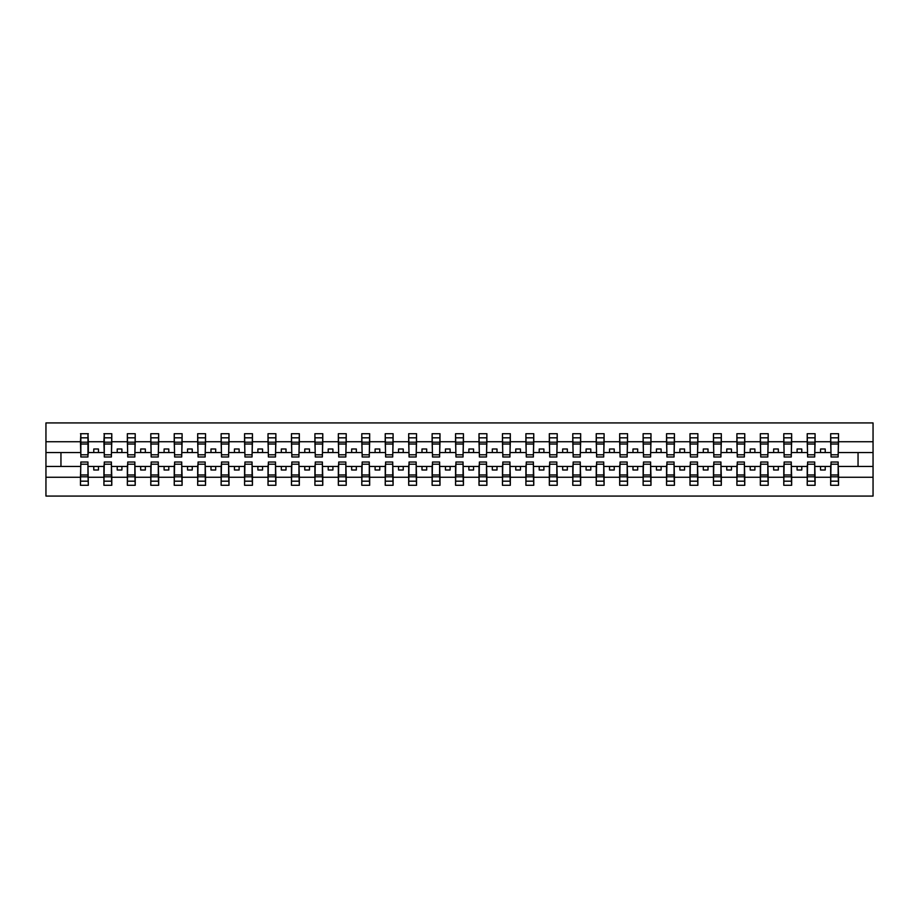 <?xml version="1.0" encoding="UTF-8"?>
<svg xmlns="http://www.w3.org/2000/svg" width="919" height="919" viewBox="0 0 919 919"><rect width="100%" height="100%" fill="white"/><g stroke="black" fill="none" stroke-linecap="round" stroke-linejoin="round"><path stroke-width="1.38" d="M80.838 463.624L80.458 477.271L45.95 477.271L45.95 496.076L873.05 496.076L873.05 477.271L838.542 477.271L838.542 485.289L830.661 485.289L831.04 462.027L838.162 462.027L838.162 474.974L831.04 474.974M831.04 463.624L830.661 466.438L820.541 466.438L820.541 470L825.228 470L825.228 466.438M830.661 485.289L830.661 466.438M838.162 463.624L838.542 477.271M807.594 463.624L807.215 466.438L797.095 466.438L797.095 470L801.782 470L801.782 466.438M830.661 477.271L815.096 477.271L815.096 485.289L807.215 485.289L807.215 466.438M814.716 463.624L815.096 477.271M784.148 463.624L783.781 466.438L773.649 466.438L773.649 470L778.336 470L778.336 466.438M807.215 477.271L791.65 477.271L791.65 485.289L783.781 485.289L783.781 466.438M791.282 463.624L791.65 477.271M760.702 463.624L760.335 466.438L750.203 466.438L750.203 470L754.89 470L754.89 466.438M783.781 477.271L768.204 477.271L768.204 485.289L760.335 485.289L760.335 466.438M767.836 463.624L768.204 477.271M737.268 463.624L736.889 466.438L726.757 466.438L726.757 470L731.444 470L731.444 466.438M760.335 477.271L744.769 477.271L744.769 485.289L736.889 485.289L736.889 466.438M744.39 463.624L744.769 477.271M713.822 463.624L713.443 466.438L703.311 466.438L703.311 470L708.009 470L708.009 466.438M736.889 477.271L721.323 477.271L721.323 485.289L713.443 485.289L713.443 466.438M720.944 463.624L721.323 477.271M690.376 463.624L689.997 466.438L679.876 466.438L679.876 470L684.563 470L684.563 466.438M713.443 477.271L697.877 477.271L697.877 485.289L689.997 485.289L689.997 466.438M697.498 463.624L697.877 477.271M666.93 463.624L666.551 466.438L656.43 466.438L656.43 470L661.117 470L661.117 466.438M689.997 477.271L674.431 477.271L674.431 485.289L666.551 485.289L666.551 466.438M674.064 463.624L674.431 477.271M643.484 463.624L643.116 466.438L632.984 466.438L632.984 470L637.671 470L637.671 466.438M666.551 477.271L650.985 477.271L650.985 485.289L643.116 485.289L643.116 466.438M650.618 463.624L650.985 477.271M620.049 463.624L619.67 466.438L609.538 466.438L609.538 470L614.225 470L614.225 466.438M643.116 477.271L627.551 477.271L627.551 485.289L619.67 485.289L619.67 466.438M627.172 463.624L627.551 477.271M596.603 463.624L596.224 466.438L586.092 466.438L586.092 470L590.791 470L590.791 466.438M619.67 477.271L604.105 477.271L604.105 485.289L596.224 485.289L596.224 466.438M603.726 463.624L604.105 477.271M573.157 463.624L572.778 466.438L562.658 466.438L562.658 470L567.345 470L567.345 466.438M596.224 477.271L580.659 477.271L580.659 485.289L572.778 485.289L572.778 466.438M580.28 463.624L580.659 477.271M549.711 463.624L549.332 466.438L539.212 466.438L539.212 470L543.899 470L543.899 466.438M572.778 477.271L557.213 477.271L557.213 485.289L549.332 485.289L549.332 466.438M556.834 463.624L557.213 477.271M526.265 463.624L525.898 466.438L515.766 466.438L515.766 470L520.453 470L520.453 466.438M549.332 477.271L533.767 477.271L533.767 485.289L525.898 485.289L525.898 466.438M533.399 463.624L533.767 477.271M502.819 463.624L502.452 466.438L492.32 466.438L492.32 470L497.007 470L497.007 466.438M525.898 477.271L510.321 477.271L510.321 485.289L502.452 485.289L502.452 466.438M509.953 463.624L510.321 477.271M479.385 463.624L479.006 466.438L468.874 466.438L468.874 470L473.561 470L473.561 466.438M502.452 477.271L486.886 477.271L486.886 485.289L479.006 485.289L479.006 466.438M486.507 463.624L486.886 477.271M455.939 463.624L455.56 466.438L445.439 466.438L445.439 470L450.126 470L450.126 466.438M479.006 477.271L463.44 477.271L463.44 485.289L455.56 485.289L455.56 466.438M463.061 463.624L463.44 477.271M432.493 463.624L432.114 466.438L421.993 466.438L421.993 470L426.68 470L426.68 466.438M455.56 477.271L439.994 477.271L439.994 485.289L432.114 485.289L432.114 466.438M439.615 463.624L439.994 477.271M409.047 463.624L408.679 466.438L398.547 466.438L398.547 470L403.234 470L403.234 466.438M432.114 477.271L416.548 477.271L416.548 485.289L408.679 485.289L408.679 466.438M416.181 463.624L416.548 477.271M385.601 463.624L385.233 466.438L375.101 466.438L375.101 470L379.788 470L379.788 466.438M408.679 477.271L393.102 477.271L393.102 485.289L385.233 485.289L385.233 466.438M392.735 463.624L393.102 477.271M362.166 463.624L361.787 466.438L351.655 466.438L351.655 470L356.342 470L356.342 466.438M385.233 477.271L369.668 477.271L369.668 485.289L361.787 485.289L361.787 466.438M369.289 463.624L369.668 477.271M338.72 463.624L338.341 466.438L328.209 466.438L328.209 470L332.908 470L332.908 466.438M361.787 477.271L346.222 477.271L346.222 485.289L338.341 485.289L338.341 466.438M345.843 463.624L346.222 477.271M315.274 463.624L314.895 466.438L304.775 466.438L304.775 470L309.462 470L309.462 466.438M338.341 477.271L322.776 477.271L322.776 485.289L314.895 485.289L314.895 466.438M322.397 463.624L322.776 477.271M291.828 463.624L291.449 466.438L281.329 466.438L281.329 470L286.016 470L286.016 466.438M314.895 477.271L299.33 477.271L299.33 485.289L291.449 485.289L291.449 466.438M298.951 463.624L299.33 477.271M268.382 463.624L268.015 466.438L257.883 466.438L257.883 470L262.57 470L262.57 466.438M291.449 477.271L275.884 477.271L275.884 485.289L268.015 485.289L268.015 466.438M275.516 463.624L275.884 477.271M244.936 463.624L244.569 466.438L234.437 466.438L234.437 470L239.124 470L239.124 466.438M268.015 477.271L252.449 477.271L252.449 485.289L244.569 485.289L244.569 466.438M252.07 463.624L252.449 477.271M221.502 463.624L221.123 466.438L210.991 466.438L210.991 470L215.689 470L215.689 466.438M244.569 477.271L229.003 477.271L229.003 485.289L221.123 485.289L221.123 466.438M228.624 463.624L229.003 477.271M198.056 463.624L197.677 466.438L187.556 466.438L187.556 470L192.243 470L192.243 466.438M221.123 477.271L205.557 477.271L205.557 485.289L197.677 485.289L197.677 466.438M205.178 463.624L205.557 477.271M174.61 463.624L174.231 466.438L164.11 466.438L164.11 470L168.797 470L168.797 466.438M197.677 477.271L182.111 477.271L182.111 485.289L174.231 485.289L174.231 466.438M181.732 463.624L182.111 477.271M151.164 463.624L150.796 466.438L140.664 466.438L140.664 470L145.351 470L145.351 466.438M174.231 477.271L158.665 477.271L158.665 485.289L150.796 485.289L150.796 466.438M158.298 463.624L158.665 477.271M127.718 463.624L127.35 466.438L117.218 466.438L117.218 470L121.905 470L121.905 466.438M150.796 477.271L135.219 477.271L135.219 485.289L127.35 485.289L127.35 466.438M134.852 463.624L135.219 477.271M104.284 463.624L103.904 466.438L93.772 466.438L93.772 470L98.459 470L98.459 466.438M127.35 477.271L111.785 477.271L111.785 485.289L103.904 485.289L103.904 466.438M111.406 463.624L111.785 477.271M831.04 454.79L838.162 454.79L838.162 456.973L831.04 456.973L830.661 433.711L830.661 441.729L815.096 441.729L814.716 455.376M831.04 455.376L830.661 441.729M807.594 454.79L814.716 454.79L814.716 456.973L807.594 456.973L807.215 433.711L807.215 441.729L791.65 441.729L791.282 455.376M807.594 455.376L807.215 441.729M784.148 454.79L791.282 454.79L791.282 456.973L784.148 456.973L783.781 433.711L783.781 441.729L768.204 441.729L767.836 455.376M784.148 455.376L783.781 441.729M760.702 454.79L767.836 454.79L767.836 456.973L760.702 456.973L760.335 433.711L760.335 441.729L744.769 441.729L744.39 455.376M760.702 455.376L760.335 441.729M737.268 454.79L744.39 454.79L744.39 456.973L737.268 456.973L736.889 433.711L736.889 441.729L721.323 441.729L720.944 455.376M737.268 455.376L736.889 441.729M713.822 454.79L720.944 454.79L720.944 456.973L713.822 456.973L713.443 433.711L713.443 441.729L697.877 441.729L697.498 455.376M713.822 455.376L713.443 441.729M690.376 454.79L697.498 454.79L697.498 456.973L690.376 456.973L689.997 433.711L689.997 441.729L674.431 441.729L674.064 455.376M690.376 455.376L689.997 441.729M666.93 454.79L674.064 454.79L674.064 456.973L666.93 456.973L666.551 433.711L666.551 441.729L650.985 441.729L650.618 455.376M666.93 455.376L666.551 441.729M643.484 454.79L650.618 454.79L650.618 456.973L643.484 456.973L643.116 433.711L643.116 441.729L627.551 441.729L627.172 455.376M643.484 455.376L643.116 441.729M620.049 454.79L627.172 454.79L627.172 456.973L620.049 456.973L619.67 433.711L619.67 441.729L604.105 441.729L603.726 455.376M620.049 455.376L619.67 441.729M596.603 454.79L603.726 454.79L603.726 456.973L596.603 456.973L596.224 433.711L596.224 441.729L580.659 441.729L580.28 455.376M596.603 455.376L596.224 441.729M573.157 454.79L580.28 454.79L580.28 456.973L573.157 456.973L572.778 433.711L572.778 441.729L557.213 441.729L556.834 455.376M573.157 455.376L572.778 441.729M549.711 454.79L556.834 454.79L556.834 456.973L549.711 456.973L549.332 433.711L549.332 441.729L533.767 441.729L533.399 455.376M549.711 455.376L549.332 441.729M526.265 454.79L533.399 454.79L533.399 456.973L526.265 456.973L525.898 433.711L525.898 441.729L510.321 441.729L509.953 455.376M526.265 455.376L525.898 441.729M502.819 454.79L509.953 454.79L509.953 456.973L502.819 456.973L502.452 433.711L502.452 441.729L486.886 441.729L486.507 455.376M502.819 455.376L502.452 441.729M479.385 454.79L486.507 454.79L486.507 456.973L479.385 456.973L479.006 433.711L479.006 441.729L463.44 441.729L463.061 455.376M479.385 455.376L479.006 441.729M455.939 454.79L463.061 454.79L463.061 456.973L455.939 456.973L455.56 433.711L455.56 441.729L439.994 441.729L439.615 455.376M455.939 455.376L455.56 441.729M432.493 454.79L439.615 454.79L439.615 456.973L432.493 456.973L432.114 433.711L432.114 441.729L416.548 441.729L416.181 455.376M432.493 455.376L432.114 441.729M409.047 454.79L416.181 454.79L416.181 456.973L409.047 456.973L408.679 433.711L408.679 441.729L393.102 441.729L392.735 455.376M409.047 455.376L408.679 441.729M385.601 454.79L392.735 454.79L392.735 456.973L385.601 456.973L385.233 433.711L385.233 441.729L369.668 441.729L369.289 455.376M385.601 455.376L385.233 441.729M362.166 454.79L369.289 454.79L369.289 456.973L362.166 456.973L361.787 433.711L361.787 441.729L346.222 441.729L345.843 455.376M362.166 455.376L361.787 441.729M338.72 454.79L345.843 454.79L345.843 456.973L338.72 456.973L338.341 433.711L338.341 441.729L322.776 441.729L322.397 455.376M338.72 455.376L338.341 441.729M315.274 454.79L322.397 454.79L322.397 456.973L315.274 456.973L314.895 433.711L314.895 441.729L299.33 441.729L298.951 455.376M315.274 455.376L314.895 441.729M291.828 454.79L298.951 454.79L298.951 456.973L291.828 456.973L291.449 433.711L291.449 441.729L275.884 441.729L275.516 455.376M291.828 455.376L291.449 441.729M268.382 454.79L275.516 454.79L275.516 456.973L268.382 456.973L268.015 433.711L268.015 441.729L252.449 441.729L252.07 455.376M268.382 455.376L268.015 441.729M244.936 454.79L252.07 454.79L252.07 456.973L244.936 456.973L244.569 433.711L244.569 441.729L229.003 441.729L228.624 455.376M244.936 455.376L244.569 441.729M221.502 454.79L228.624 454.79L228.624 456.973L221.502 456.973L221.123 433.711L221.123 441.729L205.557 441.729L205.178 455.376M221.502 455.376L221.123 441.729M198.056 454.79L205.178 454.79L205.178 456.973L198.056 456.973L197.677 433.711L197.677 441.729L182.111 441.729L181.732 455.376M198.056 455.376L197.677 441.729M174.61 454.79L181.732 454.79L181.732 456.973L174.61 456.973L174.231 433.711L174.231 441.729L158.665 441.729L158.298 455.376M174.61 455.376L174.231 441.729M151.164 454.79L158.298 454.79L158.298 456.973L151.164 456.973L150.796 433.711L150.796 441.729L135.219 441.729L134.852 455.376M151.164 455.376L150.796 441.729M127.718 454.79L134.852 454.79L134.852 456.973L127.718 456.973L127.35 433.711L127.35 441.729L111.785 441.729L111.406 455.376M127.718 455.376L127.35 441.729M104.284 454.79L111.406 454.79L111.406 456.973L104.284 456.973L104.284 433.711L103.904 441.729L88.339 441.729L87.96 433.711L87.96 456.973L80.838 456.973L80.838 444.026L87.96 444.026M104.284 455.376L103.904 441.729M80.458 477.271L80.458 485.289L88.339 485.289L87.96 463.624M80.838 444.026L80.838 433.711L80.458 441.729L45.95 441.729L45.95 422.924L873.05 422.924L873.05 441.729L838.542 441.729L838.162 455.376M80.838 455.376L80.458 441.729M830.661 433.711L838.542 433.711L838.542 441.729M807.215 433.711L815.096 433.711L815.096 441.729M783.781 433.711L791.65 433.711L791.65 441.729M760.335 433.711L768.204 433.711L768.204 441.729M736.889 433.711L744.769 433.711L744.769 441.729M713.443 433.711L721.323 433.711L721.323 441.729M689.997 433.711L697.877 433.711L697.877 441.729M666.551 433.711L674.431 433.711L674.431 441.729M643.116 433.711L650.985 433.711L650.985 441.729M619.67 433.711L627.551 433.711L627.551 441.729M596.224 433.711L604.105 433.711L604.105 441.729M572.778 433.711L580.659 433.711L580.659 441.729M549.332 433.711L557.213 433.711L557.213 441.729M525.898 433.711L533.767 433.711L533.767 441.729M502.452 433.711L510.321 433.711L510.321 441.729M479.006 433.711L486.886 433.711L486.886 441.729M455.56 433.711L463.44 433.711L463.44 441.729M432.114 433.711L439.994 433.711L439.994 441.729M408.679 433.711L416.548 433.711L416.548 441.729M385.233 433.711L393.102 433.711L393.102 441.729M361.787 433.711L369.668 433.711L369.668 441.729M338.341 433.711L346.222 433.711L346.222 441.729M314.895 433.711L322.776 433.711L322.776 441.729M291.449 433.711L299.33 433.711L299.33 441.729M268.015 433.711L275.884 433.711L275.884 441.729M244.569 433.711L252.449 433.711L252.449 441.729M221.123 433.711L229.003 433.711L229.003 441.729M197.677 433.711L205.557 433.711L205.557 441.729M174.231 433.711L182.111 433.711L182.111 441.729M150.796 433.711L158.665 433.711L158.665 441.729M127.35 433.711L135.219 433.711L135.219 441.729M103.904 433.711L111.785 433.711L111.785 441.729M103.904 477.271L88.339 477.271M80.458 433.711L88.339 433.711M820.541 466.438L815.096 466.438M830.661 452.562L825.228 452.562L825.228 449L820.541 449L820.541 452.562L815.096 452.562M820.541 452.562L825.228 452.562M797.095 466.438L791.65 466.438M807.215 452.562L801.782 452.562L801.782 449L797.095 449L797.095 452.562L791.65 452.562M797.095 452.562L801.782 452.562M773.649 466.438L768.204 466.438M783.781 452.562L778.336 452.562L778.336 449L773.649 449L773.649 452.562L768.204 452.562M773.649 452.562L778.336 452.562M750.203 466.438L744.769 466.438M760.335 452.562L754.89 452.562L754.89 449L750.203 449L750.203 452.562L744.769 452.562M750.203 452.562L754.89 452.562M726.757 466.438L721.323 466.438M736.889 452.562L731.444 452.562L731.444 449L726.757 449L726.757 452.562L721.323 452.562M726.757 452.562L731.444 452.562M703.311 466.438L697.877 466.438M713.443 452.562L708.009 452.562L708.009 449L703.311 449L703.311 452.562L697.877 452.562M703.311 452.562L708.009 452.562M679.876 466.438L674.431 466.438M689.997 452.562L684.563 452.562L684.563 449L679.876 449L679.876 452.562L674.431 452.562M679.876 452.562L684.563 452.562M656.43 466.438L650.985 466.438M666.551 452.562L661.117 452.562L661.117 449L656.43 449L656.43 452.562L650.985 452.562M656.43 452.562L661.117 452.562M632.984 466.438L627.551 466.438M643.116 452.562L637.671 452.562L637.671 449L632.984 449L632.984 452.562L627.551 452.562M632.984 452.562L637.671 452.562M609.538 466.438L604.105 466.438M619.67 452.562L614.225 452.562L614.225 449L609.538 449L609.538 452.562L604.105 452.562M609.538 452.562L614.225 452.562M586.092 466.438L580.659 466.438M596.224 452.562L590.791 452.562L590.791 449L586.092 449L586.092 452.562L580.659 452.562M586.092 452.562L590.791 452.562M562.658 466.438L557.213 466.438M572.778 452.562L567.345 452.562L567.345 449L562.658 449L562.658 452.562L557.213 452.562M562.658 452.562L567.345 452.562M539.212 466.438L533.767 466.438M549.332 452.562L543.899 452.562L543.899 449L539.212 449L539.212 452.562L533.767 452.562M539.212 452.562L543.899 452.562M515.766 466.438L510.321 466.438M525.898 452.562L520.453 452.562L520.453 449L515.766 449L515.766 452.562L510.321 452.562M515.766 452.562L520.453 452.562M492.32 466.438L486.886 466.438M502.452 452.562L497.007 452.562L497.007 449L492.32 449L492.32 452.562L486.886 452.562M492.32 452.562L497.007 452.562M468.874 466.438L463.44 466.438M479.006 452.562L473.561 452.562L473.561 449L468.874 449L468.874 452.562L463.44 452.562M468.874 452.562L473.561 452.562M445.439 466.438L439.994 466.438M455.56 452.562L450.126 452.562L450.126 449L445.439 449L445.439 452.562L439.994 452.562M445.439 452.562L450.126 452.562M421.993 466.438L416.548 466.438M432.114 452.562L426.68 452.562L426.68 449L421.993 449L421.993 452.562L416.548 452.562M421.993 452.562L426.68 452.562M398.547 466.438L393.102 466.438M408.679 452.562L403.234 452.562L403.234 449L398.547 449L398.547 452.562L393.102 452.562M398.547 452.562L403.234 452.562M375.101 466.438L369.668 466.438M385.233 452.562L379.788 452.562L379.788 449L375.101 449L375.101 452.562L369.668 452.562M375.101 452.562L379.788 452.562M351.655 466.438L346.222 466.438M361.787 452.562L356.342 452.562L356.342 449L351.655 449L351.655 452.562L346.222 452.562M351.655 452.562L356.342 452.562M328.209 466.438L322.776 466.438M338.341 452.562L332.908 452.562L332.908 449L328.209 449L328.209 452.562L322.776 452.562M328.209 452.562L332.908 452.562M304.775 466.438L299.33 466.438M314.895 452.562L309.462 452.562L309.462 449L304.775 449L304.775 452.562L299.33 452.562M304.775 452.562L309.462 452.562M281.329 466.438L275.884 466.438M291.449 452.562L286.016 452.562L286.016 449L281.329 449L281.329 452.562L275.884 452.562M281.329 452.562L286.016 452.562M257.883 466.438L252.449 466.438M268.015 452.562L262.57 452.562L262.57 449L257.883 449L257.883 452.562L252.449 452.562M257.883 452.562L262.57 452.562M234.437 466.438L229.003 466.438M244.569 452.562L239.124 452.562L239.124 449L234.437 449L234.437 452.562L229.003 452.562M234.437 452.562L239.124 452.562M210.991 466.438L205.557 466.438M221.123 452.562L215.689 452.562L215.689 449L210.991 449L210.991 452.562L205.557 452.562M210.991 452.562L215.689 452.562M187.556 466.438L182.111 466.438M197.677 452.562L192.243 452.562L192.243 449L187.556 449L187.556 452.562L182.111 452.562M187.556 452.562L192.243 452.562M164.11 466.438L158.665 466.438M174.231 452.562L168.797 452.562L168.797 449L164.11 449L164.11 452.562L158.665 452.562M164.11 452.562L168.797 452.562M140.664 466.438L135.219 466.438M150.796 452.562L145.351 452.562L145.351 449L140.664 449L140.664 452.562L135.219 452.562M140.664 452.562L145.351 452.562M117.218 466.438L111.785 466.438M127.35 452.562L121.905 452.562L121.905 449L117.218 449L117.218 452.562L111.785 452.562M117.218 452.562L121.905 452.562M93.772 466.438L88.339 466.438M103.904 452.562L98.459 452.562L98.459 449L93.772 449L93.772 452.562L88.339 452.562L88.339 441.729M93.772 452.562L98.459 452.562M88.339 452.562L87.96 455.376M80.458 466.438L45.95 466.438L45.95 441.729M45.95 477.271L45.95 466.438M80.458 452.562L45.95 452.562M873.05 477.271L873.05 441.729M60.953 466.438L60.953 452.562M873.05 452.562L858.047 452.562L858.047 466.438L838.542 466.438M873.05 466.438L858.047 466.438M858.047 452.562L838.542 452.562M80.838 442.2L87.96 442.2M80.458 485.289L80.838 462.027L87.96 462.027L87.96 474.974L80.838 474.974M87.96 474.974L88.339 485.289M87.96 476.8L80.838 476.8M111.785 433.711L111.406 454.79M104.284 444.026L111.406 444.026M104.284 442.2L111.406 442.2M135.219 433.711L134.852 454.79M127.718 444.026L134.852 444.026M127.718 442.2L134.852 442.2M158.665 433.711L158.298 454.79M151.164 444.026L158.298 444.026M151.164 442.2L158.298 442.2M182.111 433.711L181.732 454.79M174.61 444.026L181.732 444.026M174.61 442.2L181.732 442.2M103.904 485.289L104.284 462.027L111.406 462.027L111.406 474.974L104.284 474.974M111.406 474.974L111.785 485.289M111.406 476.8L104.284 476.8M127.35 485.289L127.718 462.027L134.852 462.027L134.852 474.974L127.718 474.974M134.852 474.974L135.219 485.289M134.852 476.8L127.718 476.8M150.796 485.289L151.164 462.027L158.298 462.027L158.298 474.974L151.164 474.974M158.298 474.974L158.665 485.289M158.298 476.8L151.164 476.8M174.231 485.289L174.61 462.027L181.732 462.027L181.732 474.974L174.61 474.974M181.732 474.974L182.111 485.289M181.732 476.8L174.61 476.8M205.557 433.711L205.178 454.79M198.056 444.026L205.178 444.026M198.056 442.2L205.178 442.2M197.677 485.289L198.056 462.027L205.178 462.027L205.178 474.974L198.056 474.974M205.178 474.974L205.557 485.289M205.178 476.8L198.056 476.8M229.003 433.711L228.624 454.79M221.502 444.026L228.624 444.026M221.502 442.2L228.624 442.2M221.123 485.289L221.502 462.027L228.624 462.027L228.624 474.974L221.502 474.974M228.624 474.974L229.003 485.289M228.624 476.8L221.502 476.8M252.449 433.711L252.07 454.79M244.936 444.026L252.07 444.026M244.936 442.2L252.07 442.2M244.569 485.289L244.936 462.027L252.07 462.027L252.07 474.974L244.936 474.974M252.07 474.974L252.449 485.289M252.07 476.8L244.936 476.8M275.884 433.711L275.516 454.79M268.382 444.026L275.516 444.026M268.382 442.2L275.516 442.2M268.015 485.289L268.382 462.027L275.516 462.027L275.516 474.974L268.382 474.974M275.516 474.974L275.884 485.289M275.516 476.8L268.382 476.8M299.33 433.711L298.951 454.79M291.828 444.026L298.951 444.026M291.828 442.2L298.951 442.2M291.449 485.289L291.828 462.027L298.951 462.027L298.951 474.974L291.828 474.974M298.951 474.974L299.33 485.289M298.951 476.8L291.828 476.8M322.776 433.711L322.397 454.79M315.274 444.026L322.397 444.026M315.274 442.2L322.397 442.2M314.895 485.289L315.274 462.027L322.397 462.027L322.397 474.974L315.274 474.974M322.397 474.974L322.776 485.289M322.397 476.8L315.274 476.8M346.222 433.711L345.843 454.79M338.72 444.026L345.843 444.026M338.72 442.2L345.843 442.2M338.341 485.289L338.72 462.027L345.843 462.027L345.843 474.974L338.72 474.974M345.843 474.974L346.222 485.289M345.843 476.8L338.72 476.8M369.668 433.711L369.289 454.79M362.166 444.026L369.289 444.026M362.166 442.2L369.289 442.2M361.787 485.289L362.166 462.027L369.289 462.027L369.289 474.974L362.166 474.974M369.289 474.974L369.668 485.289M369.289 476.8L362.166 476.8M393.102 433.711L392.735 454.79M385.601 444.026L392.735 444.026M385.601 442.2L392.735 442.2M385.233 485.289L385.601 462.027L392.735 462.027L392.735 474.974L385.601 474.974M392.735 474.974L393.102 485.289M392.735 476.8L385.601 476.8M416.548 433.711L416.181 454.79M409.047 444.026L416.181 444.026M409.047 442.2L416.181 442.2M408.679 485.289L409.047 462.027L416.181 462.027L416.181 474.974L409.047 474.974M416.181 474.974L416.548 485.289M416.181 476.8L409.047 476.8M439.994 433.711L439.615 454.79M432.493 444.026L439.615 444.026M432.493 442.2L439.615 442.2M432.114 485.289L432.493 462.027L439.615 462.027L439.615 474.974L432.493 474.974M439.615 474.974L439.994 485.289M439.615 476.8L432.493 476.8M463.44 433.711L463.061 454.79M455.939 444.026L463.061 444.026M455.939 442.2L463.061 442.2M455.56 485.289L455.939 462.027L463.061 462.027L463.061 474.974L455.939 474.974M463.061 474.974L463.44 485.289M463.061 476.8L455.939 476.8M486.886 433.711L486.507 454.79M479.385 444.026L486.507 444.026M479.385 442.2L486.507 442.2M510.321 433.711L509.953 454.79M502.819 444.026L509.953 444.026M502.819 442.2L509.953 442.2M533.767 433.711L533.399 454.79M526.265 444.026L533.399 444.026M526.265 442.2L533.399 442.2M557.213 433.711L556.834 454.79M549.711 444.026L556.834 444.026M549.711 442.2L556.834 442.2M580.659 433.711L580.28 454.79M573.157 444.026L580.28 444.026M573.157 442.2L580.28 442.2M604.105 433.711L603.726 454.79M596.603 444.026L603.726 444.026M596.603 442.2L603.726 442.2M627.551 433.711L627.172 454.79M620.049 444.026L627.172 444.026M620.049 442.2L627.172 442.2M479.006 485.289L479.385 462.027L486.507 462.027L486.507 474.974L479.385 474.974M486.507 474.974L486.886 485.289M486.507 476.8L479.385 476.8M502.452 485.289L502.819 462.027L509.953 462.027L509.953 474.974L502.819 474.974M509.953 474.974L510.321 485.289M509.953 476.8L502.819 476.8M525.898 485.289L526.265 462.027L533.399 462.027L533.399 474.974L526.265 474.974M533.399 474.974L533.767 485.289M533.399 476.8L526.265 476.8M549.332 485.289L549.711 462.027L556.834 462.027L556.834 474.974L549.711 474.974M556.834 474.974L557.213 485.289M556.834 476.8L549.711 476.8M572.778 485.289L573.157 462.027L580.28 462.027L580.28 474.974L573.157 474.974M580.28 474.974L580.659 485.289M580.28 476.8L573.157 476.8M596.224 485.289L596.603 462.027L603.726 462.027L603.726 474.974L596.603 474.974M603.726 474.974L604.105 485.289M603.726 476.8L596.603 476.8M619.67 485.289L620.049 462.027L627.172 462.027L627.172 474.974L620.049 474.974M627.172 474.974L627.551 485.289M627.172 476.8L620.049 476.8M650.985 433.711L650.618 454.79M643.484 444.026L650.618 444.026M643.484 442.2L650.618 442.2M643.116 485.289L643.484 462.027L650.618 462.027L650.618 474.974L643.484 474.974M650.618 474.974L650.985 485.289M650.618 476.8L643.484 476.8M674.431 433.711L674.064 454.79M666.93 444.026L674.064 444.026M666.93 442.2L674.064 442.2M666.551 485.289L666.93 462.027L674.064 462.027L674.064 474.974L666.93 474.974M674.064 474.974L674.431 485.289M674.064 476.8L666.93 476.8M697.877 433.711L697.498 454.79M690.376 444.026L697.498 444.026M690.376 442.2L697.498 442.2M689.997 485.289L690.376 462.027L697.498 462.027L697.498 474.974L690.376 474.974M697.498 474.974L697.877 485.289M697.498 476.8L690.376 476.8M721.323 433.711L720.944 454.79M713.822 444.026L720.944 444.026M713.822 442.2L720.944 442.2M713.443 485.289L713.822 462.027L720.944 462.027L720.944 474.974L713.822 474.974M720.944 474.974L721.323 485.289M720.944 476.8L713.822 476.8M744.769 433.711L744.39 454.79M737.268 444.026L744.39 444.026M737.268 442.2L744.39 442.2M736.889 485.289L737.268 462.027L744.39 462.027L744.39 474.974L737.268 474.974M744.39 474.974L744.769 485.289M744.39 476.8L737.268 476.8M768.204 433.711L767.836 454.79M760.702 444.026L767.836 444.026M760.702 442.2L767.836 442.2M760.335 485.289L760.702 462.027L767.836 462.027L767.836 474.974L760.702 474.974M767.836 474.974L768.204 485.289M767.836 476.8L760.702 476.8M791.65 433.711L791.282 454.79M784.148 444.026L791.282 444.026M784.148 442.2L791.282 442.2M783.781 485.289L784.148 462.027L791.282 462.027L791.282 474.974L784.148 474.974M791.282 474.974L791.65 485.289M791.282 476.8L784.148 476.8M815.096 433.711L814.716 454.79M807.594 444.026L814.716 444.026M807.594 442.2L814.716 442.2M807.215 485.289L807.594 462.027L814.716 462.027L814.716 474.974L807.594 474.974M814.716 474.974L815.096 485.289M814.716 476.8L807.594 476.8M838.542 433.711L838.162 454.79M831.04 444.026L838.162 444.026M831.04 442.2L838.162 442.2M838.162 474.974L838.542 485.289M838.162 476.8L831.04 476.8M80.838 454.79L87.96 454.79M80.838 437.823L87.96 437.823M87.96 464.21L80.838 464.21M87.96 481.177L80.838 481.177M104.284 437.823L111.406 437.823M127.718 437.823L134.852 437.823M151.164 437.823L158.298 437.823M174.61 437.823L181.732 437.823M111.406 464.21L104.284 464.21M111.406 481.177L104.284 481.177M134.852 464.21L127.718 464.21M134.852 481.177L127.718 481.177M158.298 464.21L151.164 464.21M158.298 481.177L151.164 481.177M181.732 464.21L174.61 464.21M181.732 481.177L174.61 481.177M198.056 437.823L205.178 437.823M205.178 464.21L198.056 464.21M205.178 481.177L198.056 481.177M221.502 437.823L228.624 437.823M228.624 464.21L221.502 464.21M228.624 481.177L221.502 481.177M244.936 437.823L252.07 437.823M252.07 464.21L244.936 464.21M252.07 481.177L244.936 481.177M268.382 437.823L275.516 437.823M275.516 464.21L268.382 464.21M275.516 481.177L268.382 481.177M291.828 437.823L298.951 437.823M298.951 464.21L291.828 464.21M298.951 481.177L291.828 481.177M315.274 437.823L322.397 437.823M322.397 464.21L315.274 464.21M322.397 481.177L315.274 481.177M338.72 437.823L345.843 437.823M345.843 464.21L338.72 464.21M345.843 481.177L338.72 481.177M362.166 437.823L369.289 437.823M369.289 464.21L362.166 464.21M369.289 481.177L362.166 481.177M385.601 437.823L392.735 437.823M392.735 464.21L385.601 464.21M392.735 481.177L385.601 481.177M409.047 437.823L416.181 437.823M416.181 464.21L409.047 464.21M416.181 481.177L409.047 481.177M432.493 437.823L439.615 437.823M439.615 464.21L432.493 464.21M439.615 481.177L432.493 481.177M455.939 437.823L463.061 437.823M463.061 464.21L455.939 464.21M463.061 481.177L455.939 481.177M479.385 437.823L486.507 437.823M502.819 437.823L509.953 437.823M526.265 437.823L533.399 437.823M549.711 437.823L556.834 437.823M573.157 437.823L580.28 437.823M596.603 437.823L603.726 437.823M620.049 437.823L627.172 437.823M486.507 464.21L479.385 464.21M486.507 481.177L479.385 481.177M509.953 464.21L502.819 464.21M509.953 481.177L502.819 481.177M533.399 464.21L526.265 464.21M533.399 481.177L526.265 481.177M556.834 464.21L549.711 464.21M556.834 481.177L549.711 481.177M580.28 464.21L573.157 464.21M580.28 481.177L573.157 481.177M603.726 464.21L596.603 464.21M603.726 481.177L596.603 481.177M627.172 464.21L620.049 464.21M627.172 481.177L620.049 481.177M643.484 437.823L650.618 437.823M650.618 464.21L643.484 464.21M650.618 481.177L643.484 481.177M666.93 437.823L674.064 437.823M674.064 464.21L666.93 464.21M674.064 481.177L666.93 481.177M690.376 437.823L697.498 437.823M697.498 464.21L690.376 464.21M697.498 481.177L690.376 481.177M713.822 437.823L720.944 437.823M720.944 464.21L713.822 464.21M720.944 481.177L713.822 481.177M737.268 437.823L744.39 437.823M744.39 464.21L737.268 464.21M744.39 481.177L737.268 481.177M760.702 437.823L767.836 437.823M767.836 464.21L760.702 464.21M767.836 481.177L760.702 481.177M784.148 437.823L791.282 437.823M791.282 464.21L784.148 464.21M791.282 481.177L784.148 481.177M807.594 437.823L814.716 437.823M814.716 464.21L807.594 464.21M814.716 481.177L807.594 481.177M831.04 437.823L838.162 437.823M838.162 464.21L831.04 464.21M838.162 481.177L831.04 481.177"/></g></svg>
